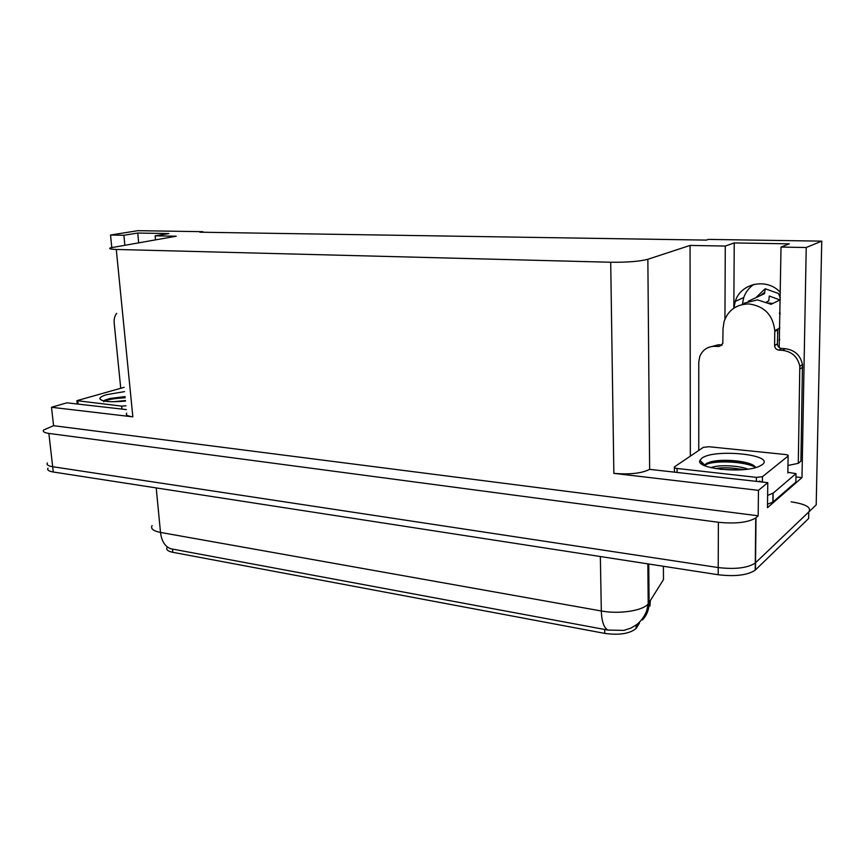 <?xml version="1.0" encoding="UTF-8"?>
<svg xmlns="http://www.w3.org/2000/svg" width="865" height="865" viewBox="0 0 865 865"><rect width="100%" height="100%" fill="white"/><g stroke="black" fill="none" stroke-linecap="round" stroke-linejoin="round"><path stroke-width="1.3" d="M779.192 347.546L781.019 247.066L806.223 247.509L821.75 241.14L816.203 504.879L755.296 563.007C747.674 568.002 735.315 569.527 718.22 567.559L52.668 466.711C48.094 465.954 46.332 464.7 47.37 462.948C46.332 464.7 48.094 465.954 52.668 466.711L718.22 567.559C735.315 569.527 747.674 568.002 755.296 563.007L808.775 511.961C811.694 507.441 805.812 504.068 791.129 501.851M795.962 476.95L801.996 477.61L767.471 507.712L767.785 482.648L649.647 469.36C641.679 473.371 629.752 474.701 613.858 473.36L758.454 490.347L767.785 482.648M126.355 409.588L66.919 402.82L51.5 407.285L132.853 416.844C127.469 416.13 125.414 414.908 126.712 413.167M53.576 425.688L758.183 515.81L755.761 517.919C748.074 522.525 735.618 523.974 718.383 522.265L48.873 433.419C44.277 432.749 42.515 431.613 43.574 430.013L53.576 425.688L51.5 407.285M203.005 232.253L202.961 231.679L137.859 230.685L110.536 235.031L111.769 247.314M806.223 247.509L801.996 477.61M758.454 490.347L758.183 515.81M742.354 304.512L743.727 297.549C745.662 292.067 749.025 287.688 753.826 284.412M821.75 241.14L708.392 239.41L706.294 240.102L199.891 232.198L202.961 231.679M155.495 239.735L155.138 235.831L176.233 236.21L110.169 247.898C108.741 248.752 110.774 249.282 116.278 249.455L610.701 262.246C627.179 262.419 639.57 261.435 647.853 259.284L690.054 245.433L690.346 456.136M690.054 245.433L725.281 246.06L724.946 319.099M110.536 235.031L123.879 235.269L124.82 244.925M781.019 247.066L789.291 243.844L734.234 242.935L725.281 246.06M155.138 235.831L168.848 233.561L137.74 233.042L123.879 235.269M646.425 611.793L646.068 612.377M639.505 623.049L636.078 628.498C629.72 633.721 619.275 635.353 604.754 633.396L172.816 552.313C167.951 551.308 166.015 549.707 166.999 547.513M137.74 233.042L138.649 242.589M780.381 292.446C767.017 277.438 740.667 283.05 735.261 301.398L733.898 308.113M734.234 242.935L733.834 308.156M152.078 525.574C150.434 528.699 153.246 530.98 160.501 532.429C161.571 541.025 164.945 546.464 170.6 548.724L607.933 630.077L623.892 630.38L631.05 628.055L637.029 624.389C641.365 620.746 644.576 616.226 646.652 610.82L648.209 603.986L663.487 579.572L663.455 574.728M649.907 606.116L650.318 601.034M808.775 511.961L808.656 518.47L755.221 570.154C747.609 575.214 735.261 576.739 718.188 574.738L53.273 472.009C48.7 471.23 46.937 469.954 47.964 468.181M120.689 387.758L114.191 323.164C113.845 319.12 114.688 315.855 116.721 313.368M125.501 401.101C110.147 402.398 101.573 401.598 99.799 398.689C99.864 397.349 102.178 395.997 106.741 394.635L124.56 391.629M125.047 396.592L109.747 398.495L103.649 400.928M125.447 400.56L112.85 401.76M125.976 405.804L121.673 406.107L76.899 400.668L124.127 387.315M125.09 397.024C115.878 397.424 109.217 398.43 105.119 400.062L104.081 400.571M125.176 397.814C113.834 398.397 106.676 399.695 103.692 401.717M743.403 469.403L739.37 469.025M776.543 329.738L777.851 329.803L777.386 344.011C777.667 346.595 779.106 348.087 781.701 348.487L778.933 350.12C776.327 349.709 774.878 348.206 774.597 345.611L774.78 330.7C772.975 315.001 764.336 306.08 748.852 303.939C736.483 304.21 728.233 310.059 724.091 321.51L723.021 328.776L722.816 343.589L718.739 346.519L722.145 344.962M744.57 304.123L744.019 303.193L757.502 299.874L771.061 304.318L780.284 299.787M780.306 297.971L778.435 293.484L765.255 288.791L764.53 293.668L748.128 301.29M777.851 329.803L777.527 333.566M779.722 339.145L778.976 340.356L779.711 339.934M780.1 312.697L779.354 313.087L780.079 314.373M766.595 301.907L768.78 300.858L769.299 296.014L779.927 299.96M779.527 313.379L780.089 313.087M772.856 303.431L768.909 303.02M708.792 347.308L718.415 344.757L721.756 344.951M781.701 348.487L785.225 348.692C794.708 349.979 800.46 355.277 802.482 364.587L800.925 461.142L798.298 463.348L787.972 465.478M698.758 450.449L698.769 362.197L699.785 356.434C702.694 349.655 707.894 346.281 715.387 346.324L718.739 346.519M778.933 350.12L782.468 350.325C791.994 351.623 797.779 356.953 799.811 366.317L798.298 463.348M713.441 462.645L711.765 461.878M761.762 481.967L759.405 481.07M767.515 504.252L772.867 502.1L795.876 482.086L796.016 473.62L787.864 472.301M773.018 501.981L773.126 493.158L767.623 495.396M711.765 462.461L706.91 463.207M702.877 463.251L700.758 463.164M773.126 493.158L796.016 473.62M701.829 458.212C714.101 448.405 776.013 454.666 762.26 464.667L759.005 466.451C742.905 473.761 695.136 468.592 699.936 460.375L701.829 458.212M705.343 464.235L705.343 465.067C711.495 460.245 745.003 460.904 755.696 467.532C752.691 461.013 722.156 458.245 710.122 462.029L706.51 463.424L704.521 465.597M742.57 469.684C732.547 467.641 723.475 467.273 715.355 468.571M747.847 469.122C737.196 465.013 717.031 464.84 710.933 467.673M762.476 476.68L756.41 477.372L677.068 468.462C674.678 468.127 673.792 467.608 674.419 466.905L703.342 447.356L708.954 446.74L785.096 454.482C787.669 454.817 788.675 455.325 788.123 456.017L762.476 476.68L762.422 482.043M737.737 469.954L720.394 469.295M753.264 465.284C742.484 460.602 719.421 459.52 709.289 462.429L706.846 463.24M704.445 464.775L704.056 465.381M705.343 465.067L704.629 465.64M48.873 433.419L53.273 472.009M718.383 522.265L718.188 574.738M756.01 517.702L755.469 569.927M610.701 262.246L613.858 473.36M116.278 249.455L132.853 416.844M647.853 259.284L649.647 469.36M636.597 627.785L636.564 624.735M604.754 633.396L604.678 629.439M172.816 552.313L172.513 549.059M607.933 630.077C603.889 627.828 601.683 621.459 601.316 610.982C618.161 614.172 640.478 611.177 647.258 604.905L648.209 603.986L647.842 563.872M642.425 619.989C646.847 615.274 649.064 609.555 649.096 602.818L648.75 564.012M156.219 487.914L160.501 532.429L601.316 610.982L600.353 556.53M663.487 579.572L663.401 566.272M121.673 406.107L121.976 409.091M77.796 401.176L78.109 404.096M774.78 331.479L777.57 329.954M768.78 300.858L766.974 302.069M764.401 292.489L759.989 295.776M764.595 293.332L762.865 294.435M718.415 344.757L715.387 346.324M782.468 350.325L785.225 348.692M799.963 368.955L802.634 367.214M774.597 345.492L777.386 343.892M756.41 477.372L756.378 481.351M788.123 456.017L787.853 472.982M677.068 468.462L677.09 472.322M755.761 517.919L755.221 570.154M636.078 628.498L636.034 625.135M735.261 301.398L743.727 297.549M76.92 400.938L77.255 403.987M102.135 400.527L99.799 398.689M774.78 330.7L779.884 327.911M764.671 289.148L755.88 297.69M772.986 493.277L772.867 502.1M802.482 364.587L799.811 366.317M774.597 345.611L777.386 344.011M762.454 476.702L762.389 482.043M674.419 467.695L674.441 472.02M704.705 465.035L699.936 460.375M709.289 462.429L710.122 462.029"/></g></svg>
